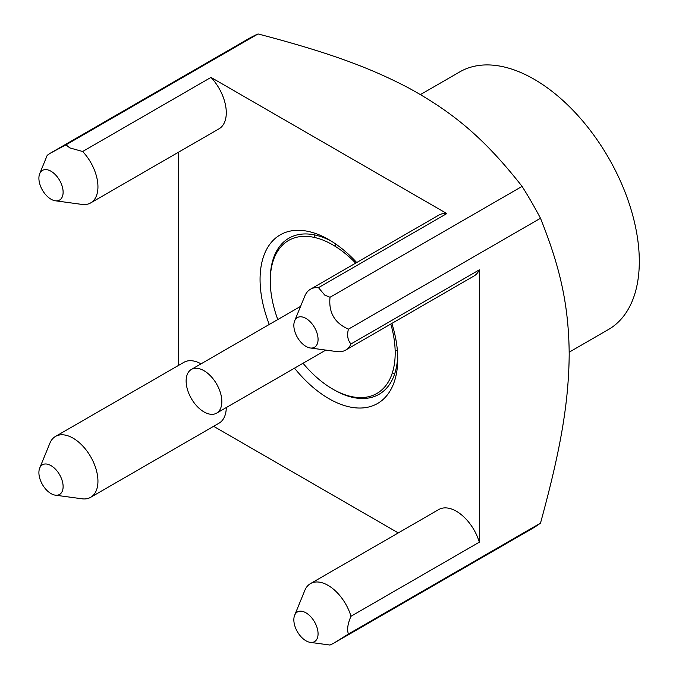 <?xml version="1.0" encoding="UTF-8"?>
<svg xmlns="http://www.w3.org/2000/svg" width="679" height="679" viewBox="0 0 679 679"><rect width="100%" height="100%" fill="white"/><g stroke="black" fill="none" stroke-linecap="round" stroke-linejoin="round"><path stroke-width="1.02" d="M420.462 94.576L459.776 71.881A148.726 85.868 60 0 1 574.383 111.729A148.726 85.868 60 0 1 639.304 261.398A148.726 85.868 60 0 1 608.494 329.485L569.189 352.18M39.696 173.705A17.128 9.888 -120 0 0 51.01 199.21A17.128 9.888 -120 0 0 55.33 200.78A17.128 9.888 -120 0 0 62.918 189.568A17.128 9.888 -120 0 0 51.01 171.244A17.128 9.888 -120 0 0 39.696 173.705L47.224 155.296L50.39 153.157L248.556 38.745A283.033 163.41 60 0 1 258.062 33.95C326.752 51.944 368.773 66.975 409.174 88.253C455.762 113.894 486.037 140.578 522.092 186.386A283.033 163.41 60 0 1 540.492 218.265C560.175 267.416 568.756 304.922 569.197 354.132C568.773 404.217 559.946 452.095 540.492 523.136A283.033 163.41 60 0 1 531.589 528.966L333.423 643.378L329.986 645.05L310.278 642.368A17.128 9.888 -120 0 0 317.865 631.147A17.128 9.888 -120 0 0 305.957 612.823A17.128 9.888 -120 0 0 294.644 615.284A17.128 9.888 -120 0 0 305.957 640.789A17.128 9.888 -120 0 0 310.278 642.368M50.39 153.157L66.007 144.831L258.062 33.95M310.278 347.979A17.128 9.888 -120 0 0 317.865 336.759A17.128 9.888 -120 0 0 305.957 318.434A17.128 9.888 -120 0 0 294.644 320.895A17.128 9.888 -120 0 0 305.957 346.4A17.128 9.888 -120 0 0 310.278 347.979L336.903 351.603A35.155 20.294 -120 0 0 345.611 350.118A35.155 20.294 -120 0 0 350.984 343.956C347.682 340.187 346.833 335.248 348.437 329.145C334.586 323.043 328.458 312.416 330.036 297.266L522.092 186.386M348.437 329.145L540.492 218.265M178.484 152.223L178.484 365.429M55.33 495.169L82.651 498.878A35.155 20.294 -120 0 0 90.663 497.308A35.155 20.294 -120 0 0 96.053 469.138A35.155 20.294 -120 0 0 73.094 438.167A35.155 20.294 -120 0 0 55.517 436.427A35.155 20.294 -120 0 0 50.144 442.581L39.696 468.094A17.128 9.888 -120 0 0 51.01 493.599A17.128 9.888 -120 0 0 55.33 495.169A17.128 9.888 -120 0 0 62.918 483.957A17.128 9.888 -120 0 0 51.01 465.633A17.128 9.888 -120 0 0 39.696 468.094M330.036 297.266L324.723 295.085L318.476 287.658A35.155 20.294 -120 0 0 310.464 289.229L438.804 215.133A35.155 20.294 60 0 1 446.816 213.562L210.991 77.406L82.651 151.502L69.776 147.895L66.007 144.831M446.816 213.562L318.476 287.658M350.984 616.269A35.155 20.294 -120 0 0 328.033 585.357A35.155 20.294 -120 0 0 310.464 583.617L438.804 509.522A35.155 20.294 60 0 1 479.323 542.173L350.984 616.269C347.682 623.84 346.842 629.756 348.437 634.016L540.492 523.136M479.323 542.173L479.323 269.86L350.984 343.956M348.437 634.016L333.423 643.378M55.517 436.427L183.856 362.331A35.155 20.294 60 0 1 201.043 363.851M226.285 407.561A35.155 20.294 60 0 1 219.003 423.212L90.663 497.308M213.639 426.319L398.276 532.913M479.323 269.86A35.155 20.294 60 0 1 473.95 276.022L345.611 350.118M210.991 77.406A35.155 20.294 60 0 1 219.003 128.823L90.663 202.919A35.155 20.294 -120 0 0 82.651 151.502M391.868 323.408A97.352 56.204 60 0 1 397.741 358.911A97.352 56.204 60 0 1 294.516 368.171M269.274 324.46A97.352 56.204 60 0 1 260.065 279.434A97.352 56.204 60 0 1 328.908 239.687A97.352 56.204 60 0 1 356.713 262.518M331.505 241.249A90.137 52.037 -120 0 0 270.267 279.434A90.137 52.037 -120 0 0 270.267 280.172M333.364 389.449A90.137 52.037 -120 0 0 397.69 355.889M310.464 289.229A35.155 20.294 -120 0 0 304.82 296.019L294.644 320.895M310.464 583.617A35.155 20.294 -120 0 0 304.82 590.407L294.644 615.284M55.33 200.78L81.964 204.413A35.155 20.294 -120 0 0 90.663 202.919M394.601 374.027A112.672 65.048 60 0 1 392.394 372.746M314.258 237.404A112.672 65.048 60 0 1 314.241 235.638A112.672 65.048 -120 0 1 314.25 234.849M335.57 243.914A74.817 43.193 -120 0 0 335.188 246.316M395.144 350.16A74.817 43.193 -120 0 0 397.419 351.035M277.779 319.546A88.338 51.001 60 0 1 270.267 280.902A88.338 51.001 60 0 1 355.669 263.129M390.824 324.01A88.338 51.001 60 0 1 395.186 353.029A88.338 51.001 60 0 1 303.021 363.257M191.359 369.444A25.242 14.573 60 0 0 187.489 389.661A25.242 14.573 60 0 0 203.98 411.907A25.242 14.573 -120 0 0 216.601 413.155A25.242 14.573 -120 0 0 220.471 392.929A25.242 14.573 -120 0 0 203.98 370.692A25.242 14.573 60 0 0 191.359 369.444L300.576 306.382M216.601 413.155L325.827 350.092"/></g></svg>
